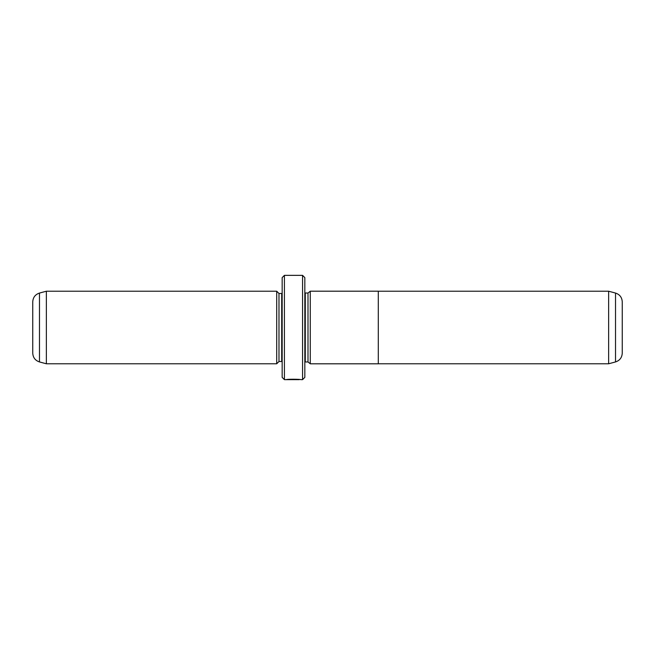 <?xml version="1.0" encoding="UTF-8"?>
<svg xmlns="http://www.w3.org/2000/svg" width="655" height="655" viewBox="0 0 655 655"><rect width="100%" height="100%" fill="white"/><g stroke="black" fill="none" stroke-linecap="round" stroke-linejoin="round"><path stroke-width="0.98" d="M615.528 361.937C619.745 360.528 621.98 357.605 622.25 353.176L622.25 301.824C621.98 297.395 619.745 294.472 615.528 293.063L615.528 361.937L608.642 363.779L608.642 291.221L378.287 291.221M310.265 327.5L310.265 363.803L378.287 363.803L378.287 291.197L310.265 291.197L310.265 327.5M299.36 379.474L299.36 379.646C299.72 379.474 290.124 379.13 288.126 379.605L286.276 379.646C286.71 379.024 301.284 379.188 300.817 379.646L302.561 379.646L302.561 275.354L284.417 275.354L284.417 379.646L282.158 377.378L282.158 277.622L284.417 275.354M310.265 363.779L307.997 361.961L307.997 293.039L304.829 292.99M276.713 363.779L276.713 291.221L46.358 291.221L46.358 363.779L276.713 363.779L278.981 361.511L278.981 293.489L276.713 291.221M39.472 361.937C35.264 360.528 33.02 357.605 32.75 353.176L32.75 301.824C33.02 297.395 35.264 294.472 39.472 293.063L39.472 361.937L46.358 363.779M302.561 275.354L304.829 277.622L304.829 377.378L302.561 379.646M307.997 361.961L305.279 361.961L305.279 293.039M278.981 361.511L281.699 361.511L281.699 293.489L282.158 293.448M608.642 363.779L378.287 363.779M299.36 379.646L284.417 379.646M281.699 361.511L282.158 361.552M281.699 293.489L278.981 293.489M39.472 293.063L46.358 291.221M305.279 361.961L304.829 362.01M307.997 293.039L310.265 291.221M615.528 293.063L608.642 291.221"/></g></svg>
